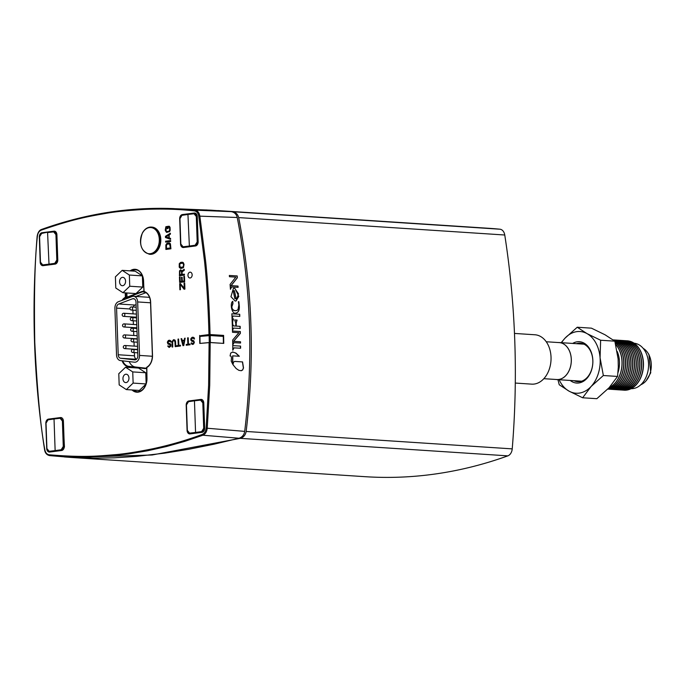 <?xml version="1.0" encoding="UTF-8"?>
<svg xmlns="http://www.w3.org/2000/svg" width="685" height="685" viewBox="0 0 685 685"><rect width="100%" height="100%" fill="white"/><g stroke="black" fill="none" stroke-linecap="round" stroke-linejoin="round"><path stroke-width="1.03" d="M116.57 308.104A3.896 2.791 93.7 0 1 118.745 303.986L132.582 298.763A3.896 2.791 93.7 0 1 133.455 298.634A3.896 2.791 93.7 0 1 135.99 302.162L137.856 355.635A3.896 2.791 93.7 0 1 134.808 359.882A3.896 2.791 93.7 0 1 134.714 359.873L120.646 358.264A3.896 2.791 93.7 0 1 118.205 354.744L116.57 308.104L129.987 308.978M136.075 304.662L135.039 305.056A3.896 2.791 -86.3 0 0 133.224 307.034M132.899 310.142L133.027 313.867M133.138 316.992L133.155 317.626M133.267 320.751L133.395 324.484M133.506 327.61L133.532 328.243M133.644 331.369L133.78 335.487M134.012 341.986L134.157 346.105M134.38 352.604L134.491 355.806A3.896 2.791 -86.3 0 0 136.512 359.231M118.377 301.734A6.234 4.461 -86.3 0 0 114.9 308.318L116.527 354.958A6.234 4.461 -86.3 0 0 120.432 360.584L134.5 362.202A6.234 4.461 -86.3 0 0 134.662 362.211A6.234 4.461 -86.3 0 0 139.526 355.412L137.659 301.939A6.234 4.461 -86.3 0 0 133.601 296.297A6.234 4.461 -86.3 0 0 132.205 296.511L118.377 301.734M119.567 281.92A4.196 3.005 93.7 0 1 122.846 277.339A4.196 3.005 93.7 0 1 125.569 281.732A4.196 3.005 93.7 0 1 122.298 285.722A4.196 3.005 93.7 0 1 119.567 281.92M129.354 275.036L129.748 286.227L122.966 292.718L115.791 288.025L115.397 276.843L122.178 270.344L129.354 275.036L142.386 275.892L142.78 287.075L129.748 286.227M142.78 287.075L135.998 293.574L122.966 292.718M142.386 275.892L135.21 271.2L122.178 270.344M122.949 378.796A4.196 3.005 93.7 0 1 126.228 374.216A4.196 3.005 93.7 0 1 128.951 378.599A4.196 3.005 93.7 0 1 125.68 382.598A4.196 3.005 93.7 0 1 122.949 378.796M132.736 371.912L133.13 383.095L126.348 389.594L119.173 384.901L118.788 373.719L125.56 367.22L132.736 371.912L145.768 372.76L146.145 383.617M146.051 383.942L133.13 383.095M145.991 384.105L139.38 390.441L126.348 389.594M145.768 372.76L138.593 368.076L125.56 367.22M617.476 340.197A24.737 17.707 93.7 0 1 618.281 340.222A24.737 17.707 93.7 0 1 634.336 366.064A24.737 17.707 93.7 0 1 615.053 389.594A24.737 17.707 93.7 0 1 614.248 389.508M618.367 340.222A24.737 17.707 93.7 0 1 618.452 340.231A24.737 17.707 93.7 0 1 624.035 341.909A24.737 17.707 93.7 0 1 634.01 370.071A24.737 17.707 93.7 0 1 615.224 389.602A24.737 17.707 93.7 0 1 615.139 389.594M616.029 389.628A24.737 17.707 -86.3 0 0 616.834 389.705A24.737 17.707 -86.3 0 0 635.611 370.174A24.737 17.707 -86.3 0 0 625.645 342.012A24.737 17.707 -86.3 0 0 620.062 340.334A24.737 17.707 -86.3 0 0 619.257 340.308M616.586 340.111A24.737 17.707 93.7 0 1 616.671 340.111A24.737 17.707 93.7 0 1 632.726 365.953A24.737 17.707 93.7 0 1 613.443 389.482A24.737 17.707 93.7 0 1 613.358 389.482M616.92 389.714A24.737 17.707 -86.3 0 0 617.005 389.722A24.737 17.707 -86.3 0 0 635.783 370.191A24.737 17.707 -86.3 0 0 625.816 342.02A24.737 17.707 -86.3 0 0 620.233 340.351A24.737 17.707 -86.3 0 0 620.148 340.342M615.695 340.077A24.737 17.707 93.7 0 1 616.5 340.102A24.737 17.707 93.7 0 1 632.555 365.944A24.737 17.707 93.7 0 1 613.272 389.474A24.737 17.707 93.7 0 1 612.467 389.397M617.81 389.748A24.737 17.707 -86.3 0 0 618.615 389.825A24.737 17.707 -86.3 0 0 637.392 370.294A24.737 17.707 -86.3 0 0 627.426 342.132A24.737 17.707 -86.3 0 0 621.843 340.454A24.737 17.707 -86.3 0 0 621.038 340.428M614.805 339.991A24.737 17.707 93.7 0 1 614.89 340A24.737 17.707 93.7 0 1 630.945 365.841A24.737 17.707 93.7 0 1 611.662 389.371A24.737 17.707 93.7 0 1 611.577 389.363M618.701 389.825A24.737 17.707 -86.3 0 0 618.778 389.833A24.737 17.707 -86.3 0 0 637.564 370.302A24.737 17.707 -86.3 0 0 627.597 342.14A24.737 17.707 -86.3 0 0 622.014 340.462A24.737 17.707 -86.3 0 0 621.929 340.462M613.914 339.957A24.737 17.707 93.7 0 1 614.719 339.991A24.737 17.707 93.7 0 1 630.774 365.833A24.737 17.707 93.7 0 1 611.491 389.354A24.737 17.707 93.7 0 1 610.686 389.277M619.591 389.859A24.737 17.707 -86.3 0 0 620.387 389.936A24.737 17.707 -86.3 0 0 639.173 370.405A24.737 17.707 -86.3 0 0 629.207 342.243A24.737 17.707 -86.3 0 0 623.624 340.573A24.737 17.707 -86.3 0 0 622.819 340.539M609.881 389.251L609.71 389.243A24.737 17.707 93.7 0 0 628.984 365.833A24.737 17.707 93.7 0 0 613.109 339.88L613.109 339.88A24.737 17.707 93.7 0 1 629.164 365.721A24.737 17.707 93.7 0 1 609.881 389.251A24.737 17.707 93.7 0 1 609.796 389.243M620.473 389.945A24.737 17.707 -86.3 0 0 620.559 389.953A24.737 17.707 -86.3 0 0 639.345 370.422A24.737 17.707 -86.3 0 0 629.378 342.26A24.737 17.707 -86.3 0 0 623.795 340.582A24.737 17.707 -86.3 0 0 623.71 340.573M609.71 389.243A24.737 17.707 93.7 0 1 608.905 389.166M621.372 389.979A24.737 17.707 -86.3 0 0 622.168 390.056A24.737 17.707 -86.3 0 0 640.954 370.525A24.737 17.707 -86.3 0 0 630.988 342.363A24.737 17.707 -86.3 0 0 625.405 340.685A24.737 17.707 -86.3 0 0 624.592 340.659M613.358 340.068A24.737 17.707 93.7 0 1 627.263 367.032A24.737 17.707 93.7 0 1 608.1 389.14A24.737 17.707 93.7 0 1 608.015 389.131M622.254 390.065A24.737 17.707 -86.3 0 0 622.34 390.065A24.737 17.707 -86.3 0 0 641.126 370.534A24.737 17.707 -86.3 0 0 631.159 342.372A24.737 17.707 -86.3 0 0 625.576 340.693A24.737 17.707 -86.3 0 0 625.491 340.693M613.417 340.111A24.737 17.707 93.7 0 1 627.075 367.186A24.737 17.707 93.7 0 1 607.929 389.123A24.737 17.707 93.7 0 1 607.766 389.114M614.796 341.139A24.737 17.707 93.7 0 1 625.319 368.188A24.737 17.707 93.7 0 1 607.852 389.029M623.144 390.099A24.737 17.707 -86.3 0 0 623.949 390.176A24.737 17.707 -86.3 0 0 643.232 366.646A24.737 17.707 -86.3 0 0 627.177 340.805A24.737 17.707 -86.3 0 0 626.373 340.779M614.865 341.258A24.737 17.707 93.7 0 1 625.14 368.222A24.737 17.707 93.7 0 1 607.869 389.003M624.035 390.176A24.737 17.707 -86.3 0 0 624.121 390.185A24.737 17.707 -86.3 0 0 642.907 370.653A24.737 17.707 -86.3 0 0 632.931 342.491A24.737 17.707 -86.3 0 0 627.349 340.813A24.737 17.707 -86.3 0 0 627.263 340.805M615.173 342.397A24.737 17.707 93.7 0 1 623.521 368.222A24.737 17.707 93.7 0 1 608.263 388.6M615.207 342.551A24.737 17.707 93.7 0 1 623.35 368.213A24.737 17.707 93.7 0 1 608.331 388.532M615.678 344.375A24.737 17.707 93.7 0 1 621.74 368.068A24.737 17.707 93.7 0 1 609.273 387.53M574.004 380.706A19.3 13.811 -86.3 0 0 577.746 381.699A19.3 13.811 -86.3 0 0 592.782 363.341A19.3 13.811 -86.3 0 0 580.263 343.185A19.3 13.811 -86.3 0 0 576.428 343.682M572.651 343.433A20.713 14.822 93.7 0 1 592.867 361.954A20.713 14.822 93.7 0 1 571.992 381.639A20.713 14.822 93.7 0 1 570.228 380.458M559.14 379.738A30.919 22.134 -86.3 0 0 569.021 391.135A30.919 22.134 -86.3 0 0 591.069 386.52A30.919 22.134 -86.3 0 0 600.069 357.758A30.919 22.134 -86.3 0 0 587.011 333.612A30.919 22.134 -86.3 0 0 564.962 338.236A30.919 22.134 -86.3 0 0 561.563 342.705M557.95 379.653L559.243 384.756L569.021 391.135L582.644 397.771L591.069 386.52L603.348 375.517L600.069 357.758L600.642 340.248L587.011 333.612L577.241 327.233L564.962 338.236L561.169 342.68M615.712 344.521A24.737 17.707 93.7 0 1 621.646 368.042A24.737 17.707 93.7 0 1 609.367 387.427M617.956 372.751A22.947 16.423 -86.3 0 0 617.176 351.422M582.644 397.771L596.84 398.696L609.119 387.701L617.545 376.442L603.348 375.517M617.545 376.442L618.307 367.109L618.118 358.94L614.839 341.173L600.642 340.248M614.839 341.173L605.06 334.794L591.438 328.166L577.241 327.233M555.852 379.473A18.555 13.28 -86.3 0 0 556.811 379.584A18.555 13.28 -86.3 0 0 570.185 367.828A18.555 13.28 -86.3 0 0 559.234 342.551A18.555 13.28 -86.3 0 0 558.266 342.543M543.83 378.685L556.811 379.533A18.504 13.246 -86.3 0 0 571.239 361.937A18.504 13.246 -86.3 0 0 559.225 342.603L546.245 341.755M634.104 343.211A22.793 16.312 93.7 0 1 638.857 344.726A22.793 16.312 93.7 0 1 648.087 370.397A22.793 16.312 93.7 0 1 631.133 388.686M643.189 348.382A19.3 13.811 93.7 0 1 650.116 373.299A19.3 13.811 93.7 0 1 640.809 384.747M44.354 265.506L42.727 265.395L40.329 262.192L42.727 265.395L49.029 264.675L47.582 232.575L53.653 231.873L55.939 234.612L56.821 260.043L54.757 263.34L48.686 264.196L42.71 264.898L40.466 262.158L39.576 236.727L41.614 233.431L47.839 232.129L53.927 231.427L53.653 231.873M55.853 263.879L50.159 264.752M53.884 231.436L47.847 232.129M60.331 417.841L54.029 418.98L55.134 450.593L49.157 451.304L46.914 448.564L46.023 423.133L48.061 419.828L54.029 418.98L60.1 418.278L62.386 421.018L63.268 446.449L61.205 449.745L55.134 450.593L55.476 451.081L61.547 450.233L63.928 446.423L63.405 421.018M63.936 436.842L64.45 447.048M56.547 451.15L50.895 451.886M54.243 418.544L48.37 419.391L60.1 418.278M205.945 209.918L232.335 211.699C235.649 212.136 237.763 214.105 238.68 217.59C245.667 253.792 249.725 289.216 250.873 323.851C252.149 358.478 250.573 394.346 246.155 431.464C245.487 435.078 243.517 437.373 240.247 438.349L152.13 454.994L71.582 457.477L64.356 456.938M71.582 457.477L364.899 476.674A662.275 473.986 93.7 0 0 507.85 455.859A7.792 5.574 93.7 0 0 512.226 448.872A662.275 473.986 93.7 0 0 504.759 235.006A7.792 5.574 -86.3 0 0 499.939 229.21A662.275 473.986 -86.3 0 0 488.867 228.302L217.821 210.569M200.756 399.68L194.454 400.819L195.559 432.44L189.582 433.143L187.339 430.403L186.448 404.972L188.486 401.675L194.454 400.819L200.525 400.117L202.811 402.857L203.702 428.288L201.63 431.593L195.559 432.44L195.901 432.92L201.972 432.072L204.353 428.271L203.77 402.857M196.997 432.997L191.346 433.725M194.668 400.391L188.795 401.23L200.525 400.117M184.573 247.379L183.092 247.276L180.694 244.083L183.092 247.276L189.394 246.566L187.947 214.456L194.018 213.754L196.304 216.503L197.194 241.925L195.122 245.23L189.051 246.078L183.075 246.788L180.831 244.04L179.941 218.609L181.979 215.313L195.764 213.377M196.167 245.761L190.37 246.626M194.249 213.318L182.244 214.867L179.941 218.678L181.979 215.313M149.45 227.583A13.118 9.385 93.7 0 1 158.269 246.103A13.118 9.385 93.7 0 1 141.992 248.21A13.118 9.385 93.7 0 1 149.45 227.583M151.616 227.086A13.631 9.761 93.7 0 1 151.924 227.103A13.631 9.761 93.7 0 1 160.804 239.442A13.631 9.761 93.7 0 1 150.143 254.315A13.631 9.761 93.7 0 1 149.835 254.289M167.902 346.396L169.169 347.458L170.865 346.165L170.805 344.332L169.957 343.527L168.51 343.408L167.962 342.252L169.666 341.113L171.13 341.995L170.676 340.676L168.313 340.522L167.345 342.175L168.022 344.084L170.205 344.718L169.649 346.473L167.782 345.951L169.212 347.449M167.782 345.951L168.039 346.404M168.93 343.502L169.615 343.442M169.666 341.113L170.651 342.055M168.818 340.299L167.662 341.55L167.508 342.945L169.007 344.409M169.726 340.214L168.955 340.308M169.572 344.341L170.334 344.726L170.377 345.951L169.032 346.559M168.407 345.899L167.919 345.959M173.956 340.556L174.906 341.353L175.197 346.678L175.814 346.601L175.514 341.121L174.863 339.983L173.519 339.692L172.038 341.567L172.132 347.072L172.748 346.995L172.663 341.644L173.545 340.608L175.043 341.361L175.334 346.661M173.519 339.692L172.175 341.575L172.269 347.055M178.845 345.437L178.622 339.032L178.014 339.109L178.237 345.514L176.602 345.728L176.627 346.49L180.506 345.993L180.48 345.231L178.845 345.437L180.48 345.257M178.014 339.109L178.374 345.531L176.739 345.737L176.764 346.473M178.622 339.058L178.151 339.118M182.287 341.01L184.265 340.779L183.486 345.017L182.287 341.01M184.128 340.77L183.349 345.009M181.08 338.715L182.964 345.677L183.777 345.565L185.164 338.184L184.548 338.27L184.342 340.162L182.159 340.411L181.688 338.638L181.08 338.715L183.092 345.66M185.155 338.219L184.685 338.279M184.548 338.27L184.342 340.162M184.205 340.154L182.159 340.411M181.696 338.664L181.217 338.724M188.452 344.195L188.229 337.791L187.613 337.868L187.836 344.272L186.209 344.486L186.234 345.249L190.113 344.752L190.087 343.99L188.452 344.195L190.087 344.016M187.613 337.868L187.973 344.29L186.337 344.495L186.363 345.231M188.229 337.816L187.75 337.876M191.8 342.868L191.432 343.382L192.613 344.427M193.007 340.419L191.594 340.111L191.543 338.741L193.196 338.09L194.043 339.032M193.119 337.183L191.843 337.5L190.875 339.161L191.124 340.505L192.408 341.387M193.067 338.082L194.531 338.972L194.078 337.645L192.211 337.277L190.927 338.518L190.764 339.914L191.843 341.31L193.735 341.704L193.778 342.92L192.571 343.536L191.183 342.928L191.432 343.382M191.295 343.373L191.757 343.947M191.629 343.938L192.185 344.358M192.048 344.341L193.478 344.161L194.343 342.517L193.769 340.753L192.322 340.479M192.973 341.318L193.418 341.438M193.281 341.43L193.735 341.704M193.598 341.695L193.855 342.149M193.727 342.44L193.778 342.92M193.042 343.45L192.434 343.527M179.667 264.967L180.258 263.511L182.852 263.203L183.546 264.487L183.306 266.816L180.403 267.475L179.667 264.967M182.287 263.091L182.852 263.203M182.724 263.186L183.186 263.46M183.049 263.451L183.417 263.896M183.28 263.888L183.546 264.487M183.409 264.478L183.589 265.712M183.452 265.703L183.503 266.337M183.366 266.328L183.306 266.816M182.433 267.364L180.831 267.57M179.436 267.595L180.866 268.486L183.417 267.698L184.051 264.393L183.229 262.509L180.652 262.381L179.299 263.631L179.205 267.013L180.909 268.486M179.205 267.013L179.573 267.604M180.652 262.381L179.239 264.282L179.342 267.022M182.347 262.192L180.789 262.389M181.508 274.531L179.907 274.745L181.645 274.548L181.542 271.645L181.645 274.548M179.907 274.745L179.89 271.371L180.866 270.815L181.542 271.645M180.729 270.806L181.191 270.926M181.285 271.192L181.405 271.637M181.808 270.969L180.806 269.873L179.65 270.635L179.401 275.73L184.419 275.079L184.393 274.163L182.15 274.454L182.056 271.859L184.256 270.344L184.222 269.282L181.808 270.969L184.222 269.385M180.378 269.933L179.487 271.294L179.538 275.712M182.15 274.454L184.393 274.188M183.982 280.961L182.278 281.175L184.119 280.97L183.828 276.38L184.119 280.97M182.278 281.175L182.133 277.211L181.491 277.297L181.765 281.27L180.241 281.441L180.086 276.868L179.444 276.945L179.77 282.425M182.133 277.237L181.628 277.305M181.491 277.297L181.765 281.27M181.636 281.261L180.241 281.441M180.086 276.894L179.581 276.954M179.444 276.945L179.633 282.443L184.659 281.792L184.462 276.295L183.828 276.38M184.47 276.32L183.957 276.389M180.241 284.352L184.059 289.224L184.916 289.113L184.702 283.008L184.059 283.093L184.239 288.282L180.429 283.564L179.675 283.658L179.89 289.764L180.42 289.695L180.241 284.352L184.179 289.207M179.675 283.658L180.027 289.746M184.059 283.093L184.239 288.282M184.702 283.033L184.196 283.102M180.446 283.59L179.812 283.667M165.856 226.761L165.222 230.211L166.481 232.352L169.572 231.65L170.171 230.34L170.068 227.446L169.383 226.307L167.345 226.418L167.423 228.704L168.065 228.619L168.022 227.249L169.341 227.257L169.743 229.655L169.152 231.11L166.986 231.521L165.993 230.725L166.421 227.454L166.386 226.538L165.856 226.761L165.496 230.973L167.063 232.429M167.345 226.418L167.56 228.687M168.878 227.137L169.341 227.257M169.204 227.249L169.563 227.685M169.426 227.677L169.692 228.285M169.555 228.276L169.743 229.655M169.606 229.646L169.657 230.28M169.52 230.271L169.46 230.768M168.587 231.316L166.986 231.521M169.024 226.23L167.482 226.427M168.724 235.126L168.955 237.883L168.861 235.135L165.89 236.873L168.818 237.875M165.436 236.316L165.479 237.541L170.591 239.33L170.556 238.414L169.255 237.969L169.144 234.921L170.411 234.142L170.377 233.225L165.436 236.316L165.616 237.549L170.591 239.288M170.377 233.32L165.573 236.325M165.607 241.197L165.642 242.113L170.659 241.471L170.633 240.555L165.607 241.197L165.779 242.096M170.633 240.581L165.744 241.206M166.412 245.692L167.003 244.237L169.597 243.928L170.385 247.97L166.506 248.441L166.412 245.692M169.024 243.826L169.597 243.928M169.46 243.92L169.931 244.194M169.794 244.185L170.154 244.622M170.026 244.613L170.282 245.221M170.154 245.213L170.385 247.97M170.248 247.961L166.506 248.441M169.092 242.927L167.003 243.346L166.172 244.374L166.027 249.426M167.397 243.115L165.847 244.999L165.898 249.443L170.916 248.792L170.419 243.8L169.537 242.995L167.525 243.124M189.959 272.176A2.92 2.089 -86.3 0 0 187.964 275.147A2.92 2.089 -86.3 0 0 189.865 277.999A2.92 2.089 -86.3 0 0 192.142 275.216A2.92 2.089 -86.3 0 0 190.25 272.168A2.92 2.089 -86.3 0 0 189.959 272.176M231.179 361.021C231.727 357.39 231.35 355.703 230.066 355.969L230.691 353.1L232.797 351.996L236.008 353.143L239.339 356.26L232.78 355.849A666.043 476.683 93.7 0 1 232.737 364.257L231.179 361.021M232.78 355.849L232.643 355.866A665.846 476.537 -86.3 0 1 232.6 364.018M239.176 356.243L235.366 352.852L232.343 352.03M241.069 370.739L242.653 369.832L243.38 367.973L242.413 361.911L234.775 361.397M242.558 361.894L243.517 367.956L242.661 369.968L241.283 370.713L238.868 370.337L236.171 368.556L233.054 364.78L233.174 363.547L233.611 362.108L234.621 361.423L242.413 361.911M237.19 275.935L229.347 275.473L237.19 275.935L237.344 277.785A1555.138 613.186 148.4 0 1 231.128 285.645L238.012 286.065L238.106 287.34L231.213 286.955M238.012 286.065L230.991 285.662A1554.676 613.006 -31.6 0 0 237.207 277.802L237.044 275.952M237.969 287.332L237.875 286.09M231.641 286.938L230.443 289.293A666.077 476.709 -86.3 0 0 230.083 284.412A1545.762 611.851 -31.7 0 0 235.811 277.108L229.449 276.714L229.347 275.447M230.502 289.318L231.496 286.955M234.45 290.68L233.26 290.688L234.972 298.634L236.154 298.617L234.45 290.68M236.085 298.626L234.835 298.651L233.191 290.705M238.851 304.936L238.371 301.665L238.859 301.7L239.322 306.306C239.536 310.442 238.26 312.72 235.486 313.139C231.667 314.098 229.74 302.787 232.806 301.323A666.505 477.008 93.7 0 1 232.943 303.72L231.915 306.58C231.787 308.678 232.84 310.057 235.075 310.725L236.967 310.408L238.037 309.449L238.851 304.936M235.888 310.707L234.929 310.742C233.063 310.553 232.009 309.175 231.77 306.597L232.797 303.738A666.308 476.871 -86.3 0 0 232.669 301.383M236.017 313.113L235.486 313.139M235.349 313.156C238.037 312.951 239.313 310.673 239.176 306.323L238.38 301.691M233.183 315.99L232.061 318.362A666.496 477.008 -86.3 0 0 231.864 313.781L239.707 314.269A666.71 477.162 93.7 0 1 239.801 316.401L232.934 316.008M239.707 314.269L231.864 313.807M239.664 316.393A666.514 477.017 -86.3 0 0 239.57 314.287M232.121 318.397L233.046 316.008M237.078 320.075L234.664 319.946L237.078 320.075L236.197 322.977A666.496 477.008 93.7 0 1 236.299 326.094L240.17 326.334A666.651 477.12 93.7 0 1 240.23 328.466L233.32 328.072M240.17 326.334L236.162 326.111A666.299 476.863 -86.3 0 0 236.06 322.995L236.942 320.092M240.092 328.457A666.454 476.983 -86.3 0 0 240.033 326.351M233.611 328.055L232.463 330.453A666.419 476.948 -86.3 0 0 232.078 318.885L233.499 318.85L232.643 321.804A666.377 476.923 93.7 0 1 232.729 324.373L233.551 325.923L235.845 326.06A666.488 477 -86.3 0 0 235.743 322.952L234.664 319.921M235.845 326.06L233.414 325.94L232.592 324.399A666.188 476.786 -86.3 0 0 232.506 321.822L233.354 318.867L232.078 318.902M232.515 330.487L233.474 328.072M240.315 331.506L232.472 331.043L240.315 331.506L240.367 333.372A1550.232 613.614 148.3 0 1 233.645 341.335L240.521 341.764L240.546 343.039L233.645 342.654M240.521 341.764L233.508 341.353A1549.778 613.435 -31.7 0 0 240.221 333.389L240.178 331.523M240.401 343.031L240.384 341.781M234.073 342.637L232.729 344.966A666.471 476.991 -86.3 0 0 232.66 340.051A1561.56 615.139 -31.6 0 0 238.911 332.687L232.506 332.293L232.472 331.018M232.789 345L233.936 342.654M240.581 346.088L232.737 345.634L240.581 346.088A666.573 477.06 93.7 0 1 240.598 348.228L233.816 347.843M240.461 348.22A666.377 476.923 -86.3 0 0 240.435 346.105M234.082 347.826L232.772 350.206A666.342 476.897 -86.3 0 0 232.737 345.608M232.832 350.232L233.945 347.843M235.94 301.015L238.534 293.874L234.741 288.376L233.354 288.317M235.118 301.032L230.956 296.673L233.422 288.308L234.886 288.359L238.8 296.365L236.008 301.006L235.118 301.032M46.708 448.529L45.827 423.347A3.896 2.791 93.7 0 1 48.481 419.109L60.485 417.559A3.896 2.791 93.7 0 1 60.871 417.542A3.896 2.791 93.7 0 1 63.405 421.069L64.287 446.26A3.896 2.791 93.7 0 1 61.633 450.499L49.637 452.049A3.896 2.791 93.7 0 1 49.243 452.057A3.896 2.791 93.7 0 1 46.708 448.529L46.768 448.538M40.201 262.149L39.319 236.959A3.896 2.791 93.7 0 1 41.973 232.729L53.978 231.17A3.896 2.791 93.7 0 1 54.363 231.162A3.896 2.791 93.7 0 1 56.898 234.69L57.78 259.872A3.896 2.791 93.7 0 1 55.125 264.11L43.121 265.66A3.896 2.791 93.7 0 1 42.735 265.677A3.896 2.791 93.7 0 1 40.201 262.149L40.329 262.158M180.566 244.006L179.684 218.815A3.896 2.791 93.7 0 1 182.338 214.576L194.334 213.026A3.896 2.791 93.7 0 1 194.728 213.018A3.896 2.791 93.7 0 1 197.263 216.546L198.145 241.728A3.896 2.791 93.7 0 1 195.49 245.966L183.486 247.516A3.896 2.791 93.7 0 1 183.1 247.525A3.896 2.791 93.7 0 1 180.566 244.006L180.694 244.014M187.073 430.385L186.192 405.203A3.896 2.791 93.7 0 1 188.846 400.965L200.851 399.415A3.896 2.791 93.7 0 1 201.236 399.398A3.896 2.791 93.7 0 1 203.77 402.926L204.652 428.116A3.896 2.791 93.7 0 1 201.998 432.346L189.993 433.896A3.896 2.791 93.7 0 1 189.608 433.913A3.896 2.791 93.7 0 1 187.073 430.385L187.202 430.394M244.699 431.379C253.433 359.188 250.95 287.888 237.233 217.496C236.428 214.122 234.398 212.179 231.128 211.639L211.066 210.175L167.851 208.411L149.321 208.505L129.79 209.704L106.466 212.633L85.711 216.614L63.859 222.223L41.725 229.406A0.779 0.522 -109.8 0 0 41.58 229.432C39.276 230.211 37.795 232.523 37.136 236.385C31.262 308.575 33.745 379.695 44.585 449.728C45.073 453.008 46.751 454.968 49.62 455.602L69.125 456.929L88.767 457.109L107.99 456.176L128.086 454.018L147.463 450.79L166.506 446.517L184.719 441.38L202.888 435.223L239.048 438.246C242.25 437.158 244.134 434.864 244.699 431.379L207.238 428.236L209.713 385.415L210.192 342.551L223.747 343.399A666.291 476.854 -86.3 0 0 223.618 335.402L222.428 335.65M223.618 335.402L210.064 334.554C209.25 305.048 207.743 280.336 205.526 260.42L199.823 215.963C199.155 212.547 197.554 210.612 195.028 210.158L231.128 211.639M210.064 334.554L208.976 334.571C208.163 305.099 206.647 280.422 204.438 260.531L198.744 216.118L237.233 217.496M198.744 216.118C198.145 213.044 196.706 211.305 194.429 210.894A0.779 0.548 -84 0 1 195.028 210.158L173.519 208.6C129.105 206.87 85.128 213.814 41.588 229.432A0.779 0.522 -109.8 0 0 41.306 230.126C39.071 231.11 37.752 233.208 37.367 236.411C34.815 259.538 33.95 294.764 34.764 342.08C37.195 390.981 40.535 426.806 44.808 449.574C45.415 452.657 46.863 454.395 49.157 454.789C84.983 457.743 98.751 455.97 115.303 454.66C124.499 453.915 137.069 451.937 153.02 448.726C169.957 445.079 186.363 440.318 202.229 434.436C204.464 433.442 205.765 431.353 206.151 428.151L208.617 385.381L209.105 342.568L210.192 342.551M49.526 455.594L70.392 457.383L93.074 458.196L114.241 457.82L136.786 456.356L164.503 453.179L188.632 449.3L214.336 444.137L239.048 438.246M202.229 434.436A0.779 0.522 69.8 0 0 202.888 435.223C205.363 434.119 206.81 431.79 207.238 428.236L206.151 428.151M194.429 210.894C178.725 209.156 162.131 208.66 144.655 209.404C127.727 210.406 114.763 211.742 105.755 213.412C89.778 216.306 75.47 218.327 41.306 230.126M208.976 334.571L200.731 335.65M199.643 335.436L199.772 343.433L209.105 342.568M143.953 291.485L144.167 291.827A11.696 8.366 93.7 0 1 150.64 302.171L152.498 355.258A12.082 8.648 93.7 0 1 146.616 367.631L146.975 377.957A13.049 9.342 93.7 0 1 142.035 390.39A13.049 9.342 93.7 0 1 132.042 389.962M133.96 390.09A12.664 9.059 -86.3 0 0 137.617 391.837M127.83 367.365L127.804 366.629L128.352 366.612L127.804 366.629A12.082 8.648 93.7 0 1 122.076 360.772M122.692 360.849A11.696 8.366 93.7 0 0 128.138 366.261L129.499 366.389L129.465 367.477M130.946 270.917A12.664 9.059 93.7 0 1 135.347 269.676A12.664 9.059 93.7 0 1 143.585 281.141L143.944 291.425A12.082 8.648 93.7 0 1 150.64 302.171L152.498 355.309A11.696 8.366 93.7 0 1 146.804 367.28L146.967 378.017A12.664 9.059 93.7 0 1 137.077 391.82A12.664 9.059 93.7 0 1 132.873 390.022M143.918 291.682A11.731 8.391 -86.3 0 0 141.761 292.093L127.932 297.316A11.731 8.391 -86.3 0 0 127.102 297.692L125.381 297.256L125.929 297.239L125.775 292.906M127.025 297.281L126.862 292.975M135.878 269.736A12.664 9.059 -86.3 0 0 132.034 270.995M145.991 292.649L135.913 296.451M129.2 361.594A11.859 8.485 -86.3 0 0 135.484 367.014L145.614 368.17M127.102 297.692L125.74 297.632A11.696 8.366 93.7 0 0 122.975 299.996M200.123 343.399L210.363 342.526L223.396 343.382L223.284 336.386L222.3 335.633L209.807 334.819M200.046 343.399L199.934 336.412L210.252 335.539L223.284 336.386M209.567 334.819L200.902 335.624L199.934 336.412M515.291 383.061L531.697 384.139A24.737 17.707 -86.3 0 0 550.98 360.61A24.737 17.707 -86.3 0 0 534.925 334.768L514.486 333.432M136.401 314.081L123.822 313.259A1.558 1.558 0 0 0 122.161 314.869A1.558 1.558 0 0 0 123.617 316.367A1.558 1.113 -86.3 0 0 124.833 314.886A1.558 1.113 -86.3 0 0 123.822 313.259A1.558 1.113 -86.3 0 0 123.668 313.268M136.777 324.699L124.199 323.877A1.558 1.558 0 0 0 122.538 325.486A1.558 1.558 0 0 0 123.994 326.985A1.558 1.113 -86.3 0 0 125.209 325.503A1.558 1.113 -86.3 0 0 124.199 323.877A1.558 1.113 -86.3 0 0 124.036 323.885M137.163 335.71L124.576 334.879A1.558 1.558 0 0 0 122.923 336.489A1.558 1.558 0 0 0 124.379 337.996A1.558 1.113 -86.3 0 0 125.586 336.515A1.558 1.113 -86.3 0 0 124.576 334.879A1.558 1.113 -86.3 0 0 124.422 334.888M137.531 346.327L124.953 345.497A1.558 1.558 0 0 0 123.291 347.107A1.558 1.558 0 0 0 124.747 348.614A1.558 1.113 -86.3 0 0 125.963 347.124A1.558 1.113 -86.3 0 0 124.953 345.497A1.558 1.113 -86.3 0 0 124.798 345.505M137.651 349.701L133.044 349.393A1.558 1.558 0 0 0 131.392 351.003A1.558 1.558 0 0 0 132.847 352.51A1.558 1.113 -86.3 0 0 134.054 351.028A1.558 1.113 -86.3 0 0 133.044 349.393A1.558 1.113 -86.3 0 0 132.89 349.401M137.274 339.084L132.676 338.775A1.558 1.558 0 0 0 131.015 340.385A1.558 1.558 0 0 0 132.47 341.892A1.558 1.113 -86.3 0 0 133.686 340.411A1.558 1.113 -86.3 0 0 132.676 338.775A1.558 1.113 -86.3 0 0 132.522 338.784M136.906 328.466L132.308 328.166A1.558 1.558 0 0 0 130.647 329.768A1.558 1.558 0 0 0 132.102 331.275A1.558 1.113 -86.3 0 0 133.318 329.793A1.558 1.113 -86.3 0 0 132.308 328.166A1.558 1.113 -86.3 0 0 132.154 328.166M136.538 317.849L131.931 317.549A1.558 1.558 0 0 0 130.278 319.15A1.558 1.558 0 0 0 131.734 320.657A1.558 1.113 -86.3 0 0 132.95 319.176A1.558 1.113 -86.3 0 0 131.931 317.549A1.558 1.113 -86.3 0 0 131.777 317.549M136.169 307.231L131.563 306.931A1.558 1.558 0 0 0 129.902 308.533A1.558 1.558 0 0 0 131.357 310.04A1.558 1.113 -86.3 0 0 132.573 308.558A1.558 1.113 -86.3 0 0 131.563 306.931A1.558 1.113 -86.3 0 0 131.409 306.931M135.039 305.056L118.745 303.986M134.491 355.806L118.205 354.744M136.443 359.291L120.646 358.264M134.303 298.883L132.582 298.763M150.546 302.787L137.659 301.939M152.387 356.26L139.526 355.412M57.78 260.043L56.898 234.612M41.922 232.986L39.567 236.796L41.871 232.986L47.796 232.138M55.939 234.612L56.59 234.595L54.295 231.419L55.348 231.487M44.508 265.48L42.71 264.898M54.757 263.34L55.1 263.828L57.48 260.026L56.821 260.043M41.614 233.431L47.839 232.129M39.576 236.727L40.466 262.158M61.205 449.745L62.318 450.285M64.27 446.449L63.268 446.449M46.914 448.564L49.157 451.304M62.386 421.018L63.037 421.001L60.374 417.833L61.898 417.901M48.37 419.391L45.886 423.167L46.777 448.598L49.183 451.8L50.741 451.903M46.015 423.202L45.886 423.176C46.143 420.838 46.957 419.571 48.318 419.391L48.061 419.828M499.939 229.21L232.335 211.699M504.759 235.006L238.68 217.59M507.85 455.859L240.247 438.349M512.226 448.872L246.155 431.464M201.63 431.593L202.709 432.124M204.652 428.288L203.702 428.288M187.339 430.403L189.582 433.143M202.811 402.857L203.471 402.84L200.799 399.672L202.229 399.732M188.692 401.247L186.311 405.015L187.202 430.445L189.608 433.639L191.192 433.742M186.448 405.041L186.311 405.015C186.568 402.677 187.382 401.419 188.752 401.23L188.486 401.675M198.145 241.925L197.263 216.494M188.161 214.028L182.287 214.867M196.304 216.503L196.963 216.477L194.66 213.3L194.018 213.754M184.727 247.353L183.075 246.788M195.122 245.23L195.465 245.718L197.845 241.908L197.194 241.925M179.941 218.609L180.831 244.04M151.924 227.103L149.869 227.103C146.787 227.583 144.295 229.543 142.394 232.977C138.635 244.194 141.007 251.292 149.527 254.272A13.631 9.761 -86.3 0 0 160.179 239.407A13.631 9.761 -86.3 0 0 151.308 227.06A13.631 9.761 -86.3 0 0 149.938 227.103M60.485 417.559L61.256 417.61M48.481 419.109L49.722 419.186M53.978 231.17L54.749 231.222M41.973 232.729L43.155 232.806M182.338 214.576L183.657 214.662M194.334 213.026L195.114 213.078M200.851 399.415L201.621 399.466M188.846 400.965L190.062 401.042M49.157 454.789A0.779 0.548 95.6 0 0 49.628 455.602M129.499 366.389A11.731 8.391 -86.3 0 0 130.347 366.543L144.107 368.53A12.116 8.674 -86.3 0 0 146.522 368.333M129.439 366.817A12.116 8.674 -86.3 0 0 130.03 366.912M128.378 367.408L128.352 366.612L129.448 366.706M122.033 300.355A12.082 8.648 93.7 0 1 125.381 297.256L125.227 292.863M130.116 270.866A13.049 9.342 93.7 0 1 143.593 281.09L143.585 281.141M143.593 281.09L143.953 291.425M143.833 291.271A12.116 8.674 -86.3 0 0 141.427 291.699L127.59 296.922A12.116 8.674 -86.3 0 0 127.008 297.17M145.263 292.238L141.427 291.699M129.876 297.393L127.59 296.922M135.484 367.014L144.415 368.162A11.731 8.391 -86.3 0 0 144.561 368.17A11.731 8.391 -86.3 0 0 146.513 368.033L144.561 368.17M144.107 368.53L144.698 368.188M210.363 342.526L210.252 335.539A0.779 0.557 93.7 0 0 209.747 334.811A0.779 0.779 0 0 0 209.627 334.811A0.779 0.539 -95.3 0 1 209.687 334.811A0.779 0.557 93.7 0 1 209.747 334.811L222.3 335.633M200.902 335.624L209.627 334.811A0.779 0.539 -95.3 0 0 209.156 335.556L209.267 342.543M136.512 317.215L123.617 316.367M136.889 327.832L123.994 326.985M137.265 338.835L124.379 337.996M137.642 349.453L124.747 348.614M137.754 352.826L132.847 352.51M137.385 342.209L132.47 341.892M137.017 331.591L132.102 331.275M136.649 320.974L131.734 320.657M136.272 310.356L131.357 310.04M149.561 297.341L133.601 296.297M556.811 379.584L581.574 381.202M559.234 342.551L583.997 344.178M646.255 380.595L650.75 372.777L648.935 354.53L648.044 353.203M150.143 254.315L149.527 254.272M135.347 269.676C137.625 270.387 141.461 269.548 143.473 281.115L144.133 291.819C147.883 293.052 150.015 296.511 150.529 302.196L152.378 355.284C152.293 361.029 150.409 365.028 146.701 367.297L146.864 377.992C146.299 386.717 143.037 391.332 137.077 391.82"/></g></svg>
